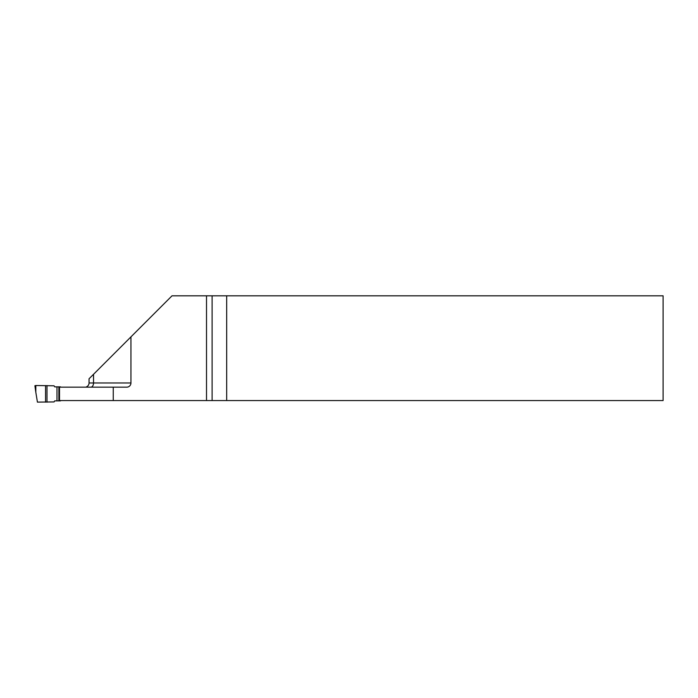 <?xml version="1.0" encoding="UTF-8"?>
<svg xmlns="http://www.w3.org/2000/svg" width="698" height="698" viewBox="0 0 698 698"><rect width="100%" height="100%" fill="white"/><g stroke="black" fill="none" stroke-linecap="round" stroke-linejoin="round"><path stroke-width="1.05" d="M130.945 336.881L172.013 295.812L663.1 295.812L663.1 400.565L59.513 400.565L59.513 387.163L126.757 387.163A4.188 4.188 0 0 0 130.945 382.966L130.945 336.881L89.047 378.778L89.047 382.966A4.188 4.188 0 0 1 86.447 386.849M226.667 295.812L226.667 400.565M113.259 400.565L113.259 387.163M206.512 400.565L206.512 295.812M60.508 387.163L89.841 387.163M89.841 400.565L60.508 400.565M60.508 386.849L54.688 386.849L54.078 385.802L35.825 385.514L35.825 392.337L37.43 402.118L54.078 401.926L54.688 400.879L60.508 400.879M35.825 392.337L34.9 385.724L35.825 385.514M212.105 400.565L212.105 295.812M89.047 382.966L93.532 382.966L93.532 374.294M90.836 387.163A4.188 2.696 90 0 0 93.532 382.966L130.945 382.966M45.562 385.575L45.562 402.153M46.993 385.549L46.993 402.179M56.983 386.849L56.983 400.879M58.885 386.849L58.885 400.879"/></g></svg>
